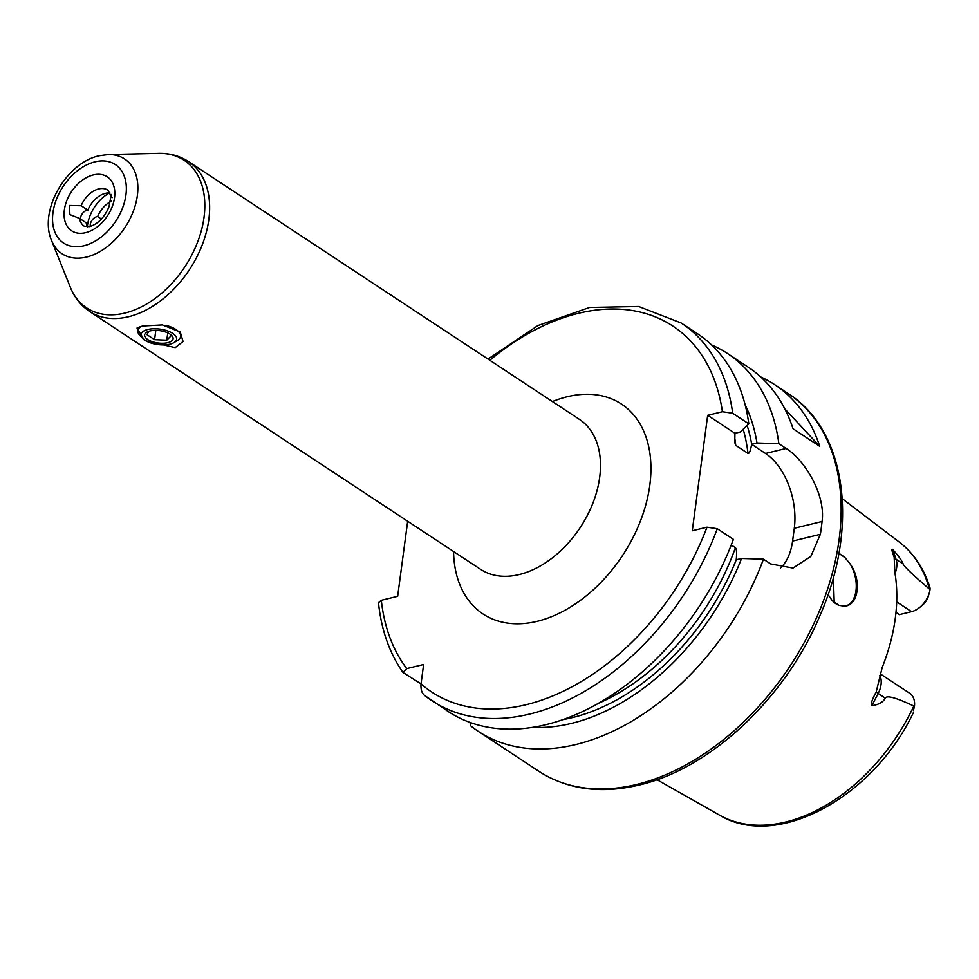 <?xml version="1.0" encoding="UTF-8"?>
<svg xmlns="http://www.w3.org/2000/svg" width="979" height="979" viewBox="0 0 979 979"><rect width="100%" height="100%" fill="white"/><g stroke="black" fill="none" stroke-linecap="round" stroke-linejoin="round"><path stroke-width="1.47" d="M834.218 602.452L833.374 577.377M838.881 553.196L845.207 557.871L849.968 563.72C862.071 579.935 858.595 605.891 844.302 606.185L838.881 605.316A26.947 16.215 76.3 0 1 836.066 603.835A26.947 16.215 -103.7 0 1 831.758 600.054M838.758 553.894A26.947 16.215 -103.7 0 1 842.491 555.717A26.947 16.215 76.3 0 1 845.207 557.871M844.302 606.185A26.947 16.215 76.3 0 0 845.66 605.952A26.947 16.215 76.3 0 0 849.968 563.72M838.881 605.316L831.905 600.213L828.05 594.559M879.84 675.339A20.694 13.877 123.4 0 1 878.175 693.462L871.836 705.651C870.466 704.501 871.91 699.961 876.181 692.006L882.189 667.519A166.809 111.826 -56.6 0 0 894.867 572.519L894.157 557.222C891.796 550.92 891.294 548.338 892.677 549.5L896.066 559.315A20.694 13.877 123.4 0 1 895.026 573.486M842.283 498.715L899.407 542.182A163.615 109.697 123.4 0 1 929.414 589.077C912.624 574.685 903.886 566.327 903.176 564.002C901.965 560.637 898.465 555.803 892.677 549.5M913.358 710.632L914.459 706.238L913.811 706.055C896.201 697.684 886.693 695.053 885.285 698.162L878.175 693.462A10.781 1.224 27.5 0 1 876.181 692.006M871.836 705.651C878.579 704.745 883.07 702.249 885.285 698.162M895.981 612.401L899.346 614.628L911.547 611.655A20.694 13.877 -56.6 0 0 919.599 607.482A20.694 13.877 -56.6 0 0 929.365 592.687A20.694 13.877 -56.6 0 0 930.013 589.713L930.05 588.11C924.152 568.726 913.933 553.416 899.407 542.182M929.414 589.077L930.013 589.713M929.365 592.687L928.019 597.202A13.51 9.056 123.4 0 1 922.108 605.45L919.599 607.482M914.459 706.238A20.694 13.877 -56.6 0 0 909.748 693.316L880.194 673.833M470.067 722.429L470.544 725.696A226.308 151.721 -56.6 0 0 478.278 731.337A226.308 151.721 -56.6 0 0 575.909 744.505A226.308 151.721 123.4 0 0 763.461 559.18L770.681 563.941L792.831 568.04M711.562 344.914A226.308 151.721 123.4 0 1 727.47 353.492A226.308 151.721 123.4 0 1 778.868 443.695L756.975 442.985A207.609 139.189 -56.6 0 0 745.178 404.951M780.385 568.114A57.48 34.583 76.3 0 0 792.574 541.093L794.287 528.268A57.48 34.583 76.3 0 0 765.529 453.461L786.088 448.455L778.868 443.695M786.088 448.455C804.726 459.897 825.823 494.774 822.066 521.501A226.308 151.721 -56.6 0 1 820.353 534.326L810.832 556.415L793.1 567.979M788.083 393.472C846.7 430.491 859.232 526.604 819.912 615.693C785.501 698.064 710.595 768.601 639.079 785.048C600.825 794.116 567.428 789.539 538.903 771.317A226.308 151.721 123.4 0 0 636.534 784.485A226.308 151.721 123.4 0 0 822.311 603.81A226.308 151.721 123.4 0 0 788.083 393.472L774.732 384.674A226.308 151.721 -56.6 0 1 819.717 446.314L793.014 428.704A226.308 151.721 -56.6 0 0 748.042 367.064L727.47 353.492M774.732 384.674A226.308 151.721 -56.6 0 0 760.695 376.915M532.552 727.348A207.609 139.189 -56.6 0 0 741.568 558.471L763.461 559.18M421.031 683.929L402.969 672.438L406.75 668.596A219.125 146.899 123.4 0 1 381.32 600.298L397.658 596.321L407.68 521.256M381.32 600.298L378.481 602.697C381.284 629.815 389.446 653.054 402.969 672.438M488.019 359.085L537.887 325.579L589.48 307.492L638.675 306.5L681.286 323.046L697.403 333.668A226.308 151.721 -56.6 0 1 748.8 423.87L732.684 413.236L722.404 411.731L707.682 415.316L692.275 530.789L706.997 527.204L717.277 528.721A226.308 151.721 123.4 0 1 432.106 700.878A226.308 151.721 123.4 0 1 424.36 695.237C421.753 693.046 420.64 689.265 421.031 683.905L423.626 664.484L406.75 668.596M748.8 423.87L740.295 431.984L734.935 433.293L734.764 442.471L735.755 445.347L747.98 453.424C749.339 453.779 750.55 450.732 751.627 444.295L756.975 442.985M424.36 695.237L448.223 711.513A226.308 151.721 -56.6 0 0 733.393 539.356L717.277 528.721M741.568 558.471L736.22 559.768C736.918 553.282 736.649 549.256 735.4 547.714L731.264 544.973M707.682 415.316L734.935 433.293M751.627 444.295L765.529 453.461M109.978 192.998A21.55 14.452 -56.6 0 0 87.853 210.13L81.171 205.737A21.55 14.452 123.4 0 1 98.695 188.959A21.55 14.452 123.4 0 1 107.996 190.22L110.541 195.213L111.227 194.466L109.061 206.581C104.618 217.191 98.169 223.873 89.725 226.614L84.255 226.198A21.55 14.452 123.4 0 1 79.483 218.378L69.864 214.609L69.533 205.468L81.171 205.737M79.483 218.378L86.164 222.784A21.55 14.452 -56.6 0 0 87.596 226.932M101.4 219.076L97.643 216.592A21.55 14.452 123.4 0 1 111.508 201.148M87.853 210.13A7.183 4.822 -56.6 0 0 80.437 219.015M90.301 226.455A7.183 4.822 123.4 0 1 97.643 216.592M109.452 192.961A32.331 21.673 -56.6 0 0 87.351 226.467M112.206 197.636L110.541 195.213M142.469 326.031L162.428 324.918L180.246 332.04L183.049 341.5L175.229 347.631L144.537 340.557L137.011 328.051L142.469 326.031M139.459 326.925A21.55 9.349 -172.4 0 0 138.063 329.617L137.917 330.767A21.55 9.349 7.6 0 1 142.212 326.093M142.75 338.465A17.965 7.795 7.6 0 1 147.719 329.495A17.965 7.795 7.6 0 1 170.725 332.248A17.965 7.795 7.6 0 1 173.956 342.638A17.965 7.795 7.6 0 1 169.979 344.167A17.965 7.795 7.6 0 1 142.75 338.465L139.96 335.589A21.55 9.349 7.6 0 1 137.917 330.767M166.589 325.554A21.55 9.349 7.6 0 1 180.638 336.47A21.55 9.349 7.6 0 1 177.395 340.582L173.956 342.638M180.638 336.47L180.797 335.32A21.55 9.349 -172.4 0 0 179.402 331.232M149.946 330.963A14.367 6.241 7.6 0 1 171.729 335.516A14.367 6.241 7.6 0 1 167.752 342.699A14.367 6.241 7.6 0 1 149.346 340.484A14.367 6.241 7.6 0 1 146.764 332.187A14.367 6.241 7.6 0 1 149.946 330.963M148.943 331.245L146.862 334.61L154.572 339.689L166.785 340.19L171.288 335.613L170.481 334.451M166.785 340.19L167.764 332.884M154.572 339.689L155.808 330.364M819.717 446.314L784.828 408.916M913.811 706.055A163.615 109.697 123.4 0 1 785.77 822.005A163.615 109.697 123.4 0 1 719.43 815.079L656.982 779.688M894.157 557.222A10.781 7.11 160.9 0 0 896.066 559.315L903.176 564.002M896.691 601.865L911.547 611.655M722.404 411.731A219.125 146.899 -56.6 0 0 489.818 360.284M421.031 683.905A219.125 146.899 -56.6 0 0 706.997 527.204M453.558 551.52A125.728 84.292 -56.6 0 0 537.263 621.298A125.728 84.292 -56.6 0 0 649.799 485.266A125.728 84.292 -56.6 0 0 567.22 396.752A125.728 84.292 -56.6 0 0 552.437 401.574M734.605 437.258A197.562 132.459 123.4 0 1 735.755 445.347M681.286 323.046A226.308 151.721 123.4 0 1 732.684 413.236M736.294 559.755A201.16 134.857 123.4 0 1 563.023 719.577M747.124 425.486A201.16 134.857 123.4 0 1 751.701 444.27M598.132 703.485A197.562 132.459 -56.6 0 0 735.4 547.714M747.98 453.424A197.562 132.459 -56.6 0 0 743.183 429.243M794.287 528.268L822.066 521.501M820.353 534.326L792.574 541.093M85.601 232.684A32.331 21.673 123.4 0 1 64.357 209.922A32.331 21.673 123.4 0 1 93.299 174.935A32.331 21.673 123.4 0 1 114.531 197.697A32.331 21.673 123.4 0 1 85.601 232.684M95.049 161.829A47.016 31.524 123.4 0 1 125.936 194.931A47.016 31.524 123.4 0 1 83.851 245.79A47.016 31.524 123.4 0 1 52.964 212.688A47.016 31.524 123.4 0 1 95.049 161.829M51.557 240.516C38.548 210.705 66.193 162.82 99.173 155.759L108.265 154.535A56.782 38.071 123.4 0 1 136.522 200.475A56.782 38.071 123.4 0 1 86.531 257.061A56.782 38.071 123.4 0 1 51.557 240.516L70.353 287.312C74.465 297.555 80.914 305.632 89.701 311.542A89.799 60.209 123.4 0 0 128.433 316.768A89.799 60.209 123.4 0 0 202.163 245.08A89.799 60.209 123.4 0 0 188.58 161.608C179.683 155.869 169.722 153.116 158.684 153.373A88.453 59.303 123.4 0 1 202.714 224.95A88.453 59.303 123.4 0 1 124.835 313.084A88.453 59.303 123.4 0 1 70.353 287.312M188.58 161.608L579.433 419.379A89.799 60.209 123.4 0 1 593.017 502.851A89.799 60.209 123.4 0 1 519.298 574.538A89.799 60.209 -56.6 0 1 480.554 569.313L89.701 311.542M913.223 712.932C873.256 797.065 777.081 850.298 719.43 815.079M538.903 771.317L478.278 731.337M108.265 154.535L158.684 153.373"/></g></svg>
